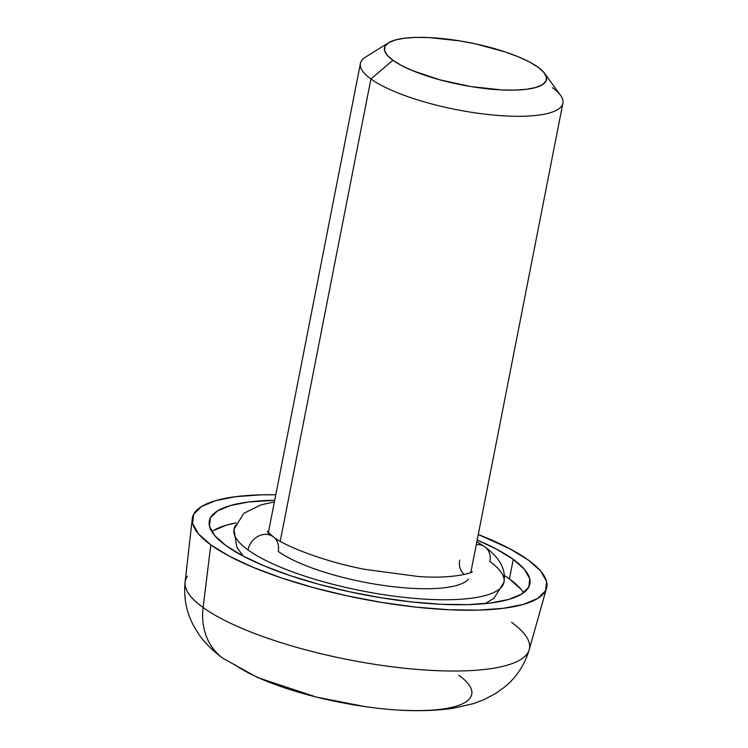<?xml version="1.0" encoding="UTF-8"?>
<svg xmlns="http://www.w3.org/2000/svg" width="748" height="748" viewBox="0 0 748 748"><rect width="100%" height="100%" fill="white"/><g stroke="black" fill="none" stroke-linecap="round" stroke-linejoin="round"><path stroke-width="1.12" d="M485.134 547.078A17.195 14.464 125.9 0 0 476.298 544.572A17.195 14.464 -54.1 0 1 485.134 547.078A17.195 14.464 -54.1 0 1 489.94 561.561A137.557 35.82 -168.9 0 1 501.674 586.871A137.557 35.82 -168.9 0 1 387.249 595.202A137.557 35.82 -168.9 0 1 247.981 549.939A17.195 14.464 -54.1 0 1 273.198 536.737A17.195 14.464 125.9 0 0 247.981 549.939A137.557 35.82 11.1 0 0 387.249 595.202A137.557 35.82 11.1 0 0 501.674 586.871M236.256 524.629A137.557 35.82 11.1 0 0 247.981 549.939A137.557 35.82 -168.9 0 1 236.256 524.629M273.422 536.905A17.195 14.464 -54.1 0 1 278.228 551.388A103.168 26.863 11.1 0 0 382.677 585.338A103.168 26.863 11.1 0 0 468.491 579.092M459.702 560.112A17.195 14.464 125.9 0 0 464.321 574.455A17.195 14.464 -54.1 0 1 459.702 560.112M552.389 87.666A103.168 26.863 -168.9 0 1 562.898 103.168A103.168 26.863 -168.9 0 1 482.348 113.836A103.168 26.863 -168.9 0 1 370.924 78.942A103.168 26.863 11.1 0 0 495.662 115.257A103.168 26.863 11.1 0 0 560.542 95.323L544.6 73.369A82.532 21.486 -168.9 0 1 492.698 89.321A82.532 21.486 -168.9 0 1 392.906 60.261L370.924 78.942L280.229 541.225L370.924 78.942A103.168 26.863 -168.9 0 1 360.414 63.44L267.98 534.558M388.614 42.767L365.557 57.063A103.168 26.863 11.1 0 0 370.924 78.942L392.906 60.261A82.532 21.486 -168.9 0 1 388.614 42.767A82.532 21.486 -168.9 0 1 459.889 40.916A82.532 21.486 -168.9 0 1 538.074 67.236L529.631 62.065L518.71 56.96L505.751 52.108L475.747 43.926L459.852 40.906L429.324 37.578L415.86 37.4L404.303 38.232L395.094 40.055L388.586 42.776L385.042 46.311L384.584 50.509L387.24 55.221L392.906 60.261L401.349 65.441L412.27 70.546L439.74 79.793L471.128 86.6L501.656 89.928L515.12 90.106L526.676 89.264L535.886 87.451L542.394 84.72L545.937 81.195L546.395 76.988L543.74 72.276L538.074 67.236A82.532 21.486 -168.9 0 1 544.6 73.369M520.636 588.919L509.425 578.943A163.354 42.533 11.1 0 0 504.358 575.493L509.425 578.943L513.268 559.401L509.425 578.943A163.354 42.533 11.1 0 1 523.525 592.846M213.573 530.538L226.438 525.133L236.144 522.871A163.354 42.533 11.1 0 0 211.843 531.697M225.943 545.591A163.354 42.533 -168.9 0 1 209.309 521.047A163.354 42.533 -168.9 0 1 274.712 500.272L248.495 501.992L230.272 505.592L217.406 510.987L210.384 517.971L209.487 526.293L214.732 535.615L225.943 545.591L242.661 555.829L264.268 565.937L289.915 575.53L318.629 584.244L349.297 591.724L380.751 597.708L411.774 601.953L441.18 604.29L467.827 604.646L490.707 602.991L508.93 599.4L521.795 594.005L528.817 587.012L529.724 578.69L524.47 569.368L513.268 559.401A163.354 42.533 -168.9 0 1 529.902 583.945A163.354 42.533 -168.9 0 1 402.368 600.84A163.354 42.533 -168.9 0 1 225.943 545.591M477.187 540A163.354 42.533 -168.9 0 1 513.268 559.401L496.541 549.163L477.187 540M511.595 622.336A175.378 45.665 -168.9 0 1 525.788 655.472A175.378 45.665 -168.9 0 1 378.778 664.944A175.378 45.665 -168.9 0 1 203.11 607.516A65.338 54.959 125.9 0 0 222.708 658.118A65.338 54.959 -54.1 0 1 203.11 607.516A175.378 45.665 11.1 0 0 390.746 666.608A175.378 45.665 11.1 0 0 529.229 649.629C524.666 664.879 516.438 677.37 504.554 687.103L495.447 693.63L483.788 699.735L473.419 703.625L453.064 708.309C427.005 711.984 397.403 711.376 364.267 706.467A127.553 33.211 -168.9 0 1 316.367 697.071A127.553 33.211 -168.9 0 1 234.414 664.392M332.047 700.698A127.553 33.211 11.1 0 0 372.485 707.58M210.814 544.862L203.11 607.516L210.814 544.862A180.549 47.012 -168.9 0 1 192.283 518.719A180.549 47.012 -168.9 0 1 275.788 494.774L261.033 494.849L235.751 496.681L215.611 500.646L201.38 506.611L193.629 514.344L192.629 523.535L198.435 533.838L210.814 544.862L229.299 556.175L253.179 567.358L281.529 577.961L313.262 587.582L347.166 595.857L381.929 602.467L416.215 607.161L448.716 609.742L478.168 610.134L503.46 608.311L523.6 604.337L537.821 598.372L545.582 590.649L546.573 581.448L540.767 571.145L528.387 560.121A180.549 47.012 -168.9 0 1 546.545 588.218A180.549 47.012 -168.9 0 1 403.985 605.702A180.549 47.012 -168.9 0 1 210.814 544.862M458.767 675.173A127.553 33.211 -168.9 0 1 402.48 710.235M371.26 707.421A127.553 33.211 -168.9 0 1 364.267 706.467L316.367 697.071L257.471 677.501L223.044 658.362C210.048 648.825 202.353 639.69 198.557 633.921L192.909 624.43C186.215 611.34 183.615 597.231 185.102 582.122A175.378 45.665 11.1 0 0 203.11 607.516A175.378 45.665 -168.9 0 1 187.468 576.147M478.271 534.502A180.549 47.012 -168.9 0 1 528.387 560.121L509.902 548.808L478.271 534.502M485.2 603.608L494.11 598.138L503.946 582.234C506.134 569.471 499.786 557.699 484.9 546.91L476.869 541.655M274.385 501.927L260.893 504.853L243.792 513.38L233.974 529.266L236.798 547.181L243.259 556.147M472.231 571.603L472.269 571.575C473.391 572.519 453.522 579.158 418.375 576.521L364.725 569.331C321.836 561.168 282.781 544.965 273.188 536.737L267.345 531.379M470.838 572.36L562.898 103.168M546.545 588.218L529.229 649.629M192.283 518.719L185.102 582.122"/></g></svg>
